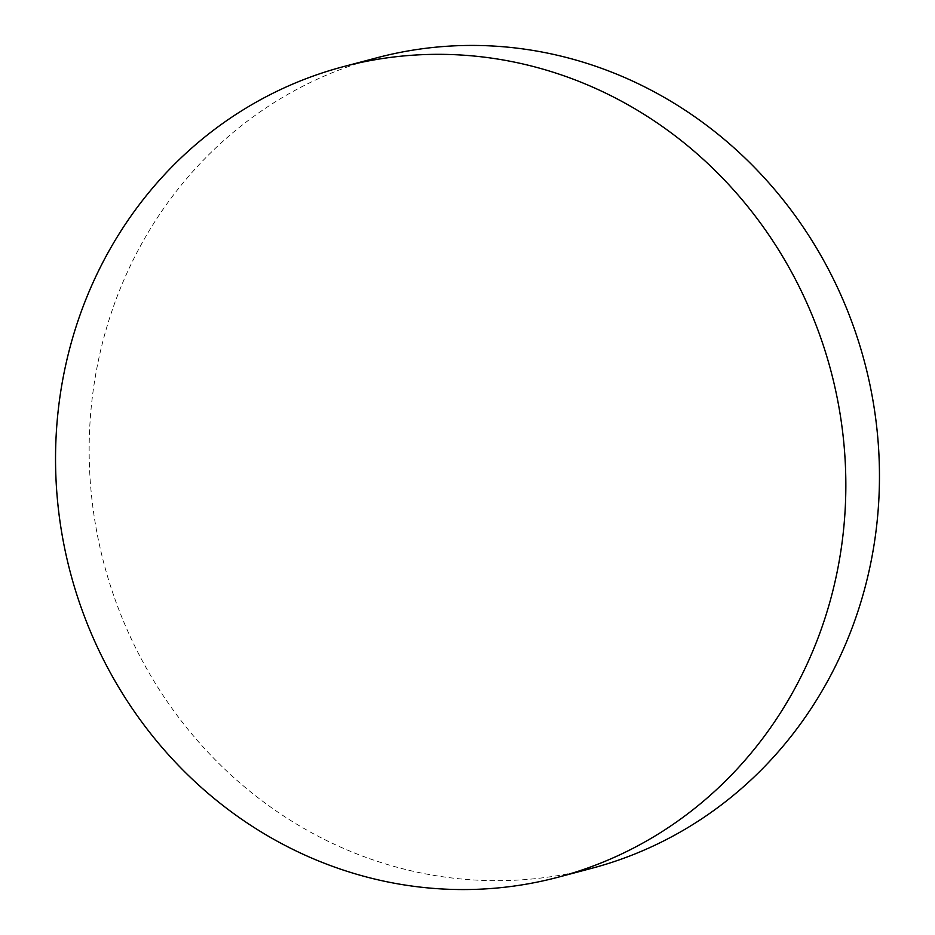 <?xml version="1.0" encoding="UTF-8"?>
<svg xmlns="http://www.w3.org/2000/svg" width="935" height="935" viewBox="0 0 935 935"><rect width="100%" height="100%" fill="white"/><g stroke="black" fill="none" stroke-linecap="round" stroke-linejoin="round"><path stroke-width="0.7" stroke-dasharray="4.67 3.51" d="M591.61 868.346A419.254 393.425 75.2 0 1 148.338 671.622A419.254 393.425 75.2 0 1 377.004 57.76"/><path stroke-width="1.4" d="M343.39 66.654L377.004 57.76A419.254 393.425 75.2 0 1 820.275 254.472A419.254 393.425 75.2 0 1 591.61 868.346L557.996 877.24A419.254 393.425 75.2 0 1 114.724 680.528A419.254 393.425 75.2 0 1 343.39 66.654A419.254 393.425 75.2 0 1 786.662 263.378A419.254 393.425 75.2 0 1 557.996 877.24"/></g></svg>
